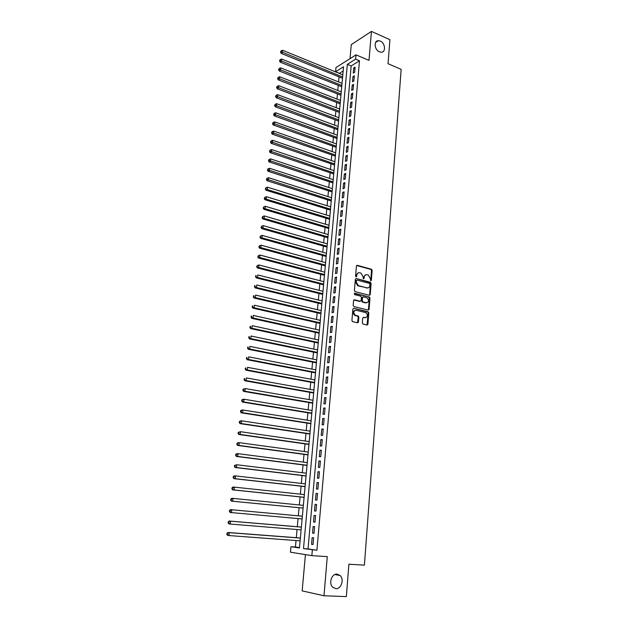 <?xml version="1.0" encoding="UTF-8"?>
<svg xmlns="http://www.w3.org/2000/svg" width="628" height="628" viewBox="0 0 628 628"><rect width="100%" height="100%" fill="white"/><g stroke="black" fill="none" stroke-linecap="round" stroke-linejoin="round"><path stroke-width="0.94" d="M370.756 280.826L371.352 280.316L372.129 270.37L371.486 269.247L357.301 265.33L356.429 266.06L355.597 276.1L356.1 276.917L356.822 275.095C357.128 273.306 358.054 272.521 359.601 272.756L361.037 273.164L363.07 276.775L363.408 278.863L364.067 278.369L364.169 277.074C364.476 275.284 365.386 274.507 366.925 274.734L368.338 275.135L370.363 278.73L370.756 280.826M370.653 280.787L371.533 270.542L370.897 269.42L356.665 265.503M356.021 276.885L356.233 275.268L356.822 275.095M363.377 278.848L363.581 277.238L364.169 277.074M337.048 574.094C331.772 573.474 328.436 583.2 332.636 587.125L335.87 588.648C341.232 589.19 344.411 579.354 340.164 575.538L337.048 574.094M380.293 41.087L378.378 40.687C373.55 40.585 374.414 49.942 379.422 51.834L381.227 52.218C386.118 52.399 385.317 43.034 380.293 41.087M362.325 322.925L363.039 324.079L367.05 325.021L367.914 324.244L368.801 312.925L368.22 311.826L353.752 308.277L352.873 309.047L351.923 320.484L352.489 321.591L357.567 322.8L358.447 322.015L358.839 317.132L358.266 316.033L355.291 315.256C353.085 312.689 353.36 311.017 356.115 310.232L365.92 312.65C368.126 315.178 367.867 316.85 365.151 317.658L363.581 317.281L362.709 318.058L362.325 322.925M312.351 549.94L311.849 555.647L290.458 552.2L290.976 546.705L299.454 547.985L343.555 66.741L335.58 71.749L335.972 67.565L356.013 54.848L355.629 59.15L347.347 64.354L303.497 548.597L316.912 550.254L359.483 60.783L355.629 59.15M356.013 54.848L369.005 60.39L371.438 31.4L389.917 39.682L388.033 63.711L401.151 69.347L364.405 565.137L348.885 564.203L346.35 596.6L323.985 595.776L327.274 556.636L311.849 555.647M369.382 295.317L370.237 294.571L371.101 283.44L370.481 282.317L356.209 278.518L355.338 279.256L354.404 290.505L355.016 291.627L369.382 295.317L369.641 294.72L370.512 283.597L369.892 282.482L356.209 278.518M369.955 298.119L369.083 309.345L368.22 310.106L353.894 306.59L353.171 305.428L353.572 300.569L354.451 299.807L360.284 301.267L361.155 300.506L361.414 297.311L360.817 296.196L354.553 294.587L354.749 293.276L369.358 297.013L369.955 298.119L369.358 298.269L368.479 309.478L369.083 309.345M305.428 554.61L302.17 590.885L323.985 595.776M371.438 31.4L351.28 44.619L350.016 58.647M354.647 72.314L355.103 67.157L353.713 68.005L353.258 73.154L354.647 72.314M353.886 80.941L354.341 75.76L352.96 76.592L352.496 81.766L353.886 80.941M353.124 89.616L353.58 84.403L352.19 85.227L351.735 90.424L353.124 89.616M352.355 98.337L352.81 93.101L351.421 93.902L350.966 99.13L352.355 98.337M351.578 107.098L352.041 101.838L350.652 102.623L350.189 107.875L351.578 107.098M350.801 115.913L351.272 110.622L349.875 111.392L349.411 116.667L350.801 115.913M350.024 124.768L350.495 119.453L349.097 120.199L348.626 125.514L350.024 124.768M349.239 133.678L349.71 128.332L348.312 129.062L347.841 134.4L349.239 133.678M348.446 142.635L348.925 137.249L347.519 137.972L347.049 143.333L348.446 142.635M347.653 151.631L348.132 146.222L346.727 146.921L346.256 152.321L347.653 151.631M346.86 160.682L347.339 155.249L345.934 155.925L345.455 161.349L346.86 160.682M346.059 169.78L346.538 164.316L345.133 164.976L344.646 170.431L346.059 169.78M345.251 178.925L345.738 173.43L344.325 174.074L343.838 179.561L345.251 178.925M344.442 188.125L344.929 182.599L343.516 183.219L343.029 188.738L344.442 188.125M343.626 197.373L344.113 191.815L342.7 192.419L342.213 197.961L343.626 197.373M342.802 206.667L343.296 201.078L341.883 201.666L341.389 207.24L342.802 206.667M341.977 216.008L342.472 210.396L341.059 210.961L340.564 216.566L341.977 216.008M341.153 225.413L341.648 219.769L340.235 220.31L339.732 225.947L341.153 225.413M340.321 234.856L340.823 229.181L339.403 229.707L338.9 235.374L340.321 234.856M339.481 244.363L339.984 238.656L338.563 239.158L338.06 244.857L339.481 244.363M338.641 253.916L339.144 248.178L337.723 248.657L337.22 254.387L338.641 253.916M337.793 263.517L338.304 257.747L336.875 258.218L336.365 263.972L337.793 263.517M336.946 273.18L337.456 267.379L336.027 267.818L335.517 273.612L336.946 273.18M336.09 282.89L336.6 277.058L335.171 277.482L334.653 283.299L336.09 282.89M335.226 292.656L335.745 286.792L334.316 287.192L333.798 293.048L335.226 292.656M334.363 302.484L334.881 296.581L333.444 296.958L332.926 302.845L334.363 302.484M333.492 312.359L334.01 306.425L332.581 306.778L332.055 312.705L333.492 312.359M367.875 324.472L367.372 324.354M358.4 322.25L357.905 322.133M332.612 322.29L333.138 316.324L331.702 316.661L331.176 322.611L332.612 322.29M331.733 332.275L332.259 326.277L330.823 326.591L330.297 332.573L331.733 332.275M330.846 342.323L331.38 336.286L329.943 336.577L329.41 342.598L330.846 342.323M329.959 352.418L330.493 346.35L329.048 346.625L328.515 352.677L329.959 352.418M329.064 362.576L329.598 356.476L328.154 356.72L327.62 362.811L329.064 362.576M328.161 372.796L328.703 366.658L327.259 366.878L326.717 373.001L328.161 372.796M327.259 383.072L327.8 376.894L326.356 377.098L325.806 383.253L327.259 383.072M326.348 393.403L326.898 387.193L325.445 387.366L324.896 393.56L326.348 393.403M325.43 403.796L325.979 397.548L324.527 397.697L323.977 403.93L325.43 403.796M324.511 414.245L325.061 407.965L323.608 408.09L323.051 414.354L324.511 414.245M323.585 424.756L324.142 418.444L322.682 418.546L322.125 424.842L323.585 424.756M322.651 435.33L323.208 428.979L321.756 429.057L321.191 435.392L322.651 435.33M321.717 445.966L322.274 439.576L320.814 439.624L320.256 445.998L321.717 445.966M320.775 456.666L321.34 450.237L319.88 450.26L319.307 456.674L320.775 456.666M319.825 467.42L320.39 460.96L318.93 460.96L318.357 467.405L319.825 467.42M318.867 478.246L319.44 471.746L317.98 471.714L317.399 478.198L318.867 478.246M317.909 489.126L318.49 482.587L317.022 482.532L316.441 489.055L317.909 489.126M316.944 500.076L317.525 493.498L316.057 493.42L315.476 499.982L316.944 500.076M315.978 511.09L316.559 504.48L315.083 504.37L314.502 510.964L315.978 511.09M314.997 522.174L315.586 515.517L314.11 515.384L313.521 522.017L314.997 522.174M314.016 533.321L314.604 526.625L313.129 526.46L312.54 533.141L314.016 533.321M358.415 322.211L358.007 322.109M359.483 60.783L351.178 65.956L308.018 548.911L316.912 550.254M312.147 537.599L311.551 544.319L313.027 544.531L313.623 537.796L312.147 537.599M343.171 70.933L339.356 73.429M339.034 76.867L338.571 81.93M338.249 85.361L337.778 90.479M337.456 93.894L336.977 99.075M336.663 102.474L336.176 107.71M335.862 111.101L335.376 116.392M335.062 119.767L334.559 125.113M334.253 128.481L333.751 133.89M333.437 137.242L332.934 142.705M332.62 146.049L332.11 151.568M331.804 154.896L331.286 160.478M330.98 163.798L330.454 169.434M330.147 172.739L329.614 178.446M329.315 181.735L328.782 187.497M328.475 190.771L327.934 196.595M327.628 199.861L327.086 205.749M326.788 208.998L326.23 214.949M325.932 218.183L325.375 224.196M325.076 227.415L324.511 233.49M324.213 236.701L323.648 242.84M323.349 246.035L322.776 252.244M322.478 255.415L321.897 261.688M321.607 264.851L321.018 271.194M320.727 274.342L320.131 280.747M319.84 283.88L319.236 290.356M318.953 293.472L318.341 300.011M318.058 303.112L317.446 309.722M317.156 312.807L316.536 319.487M316.253 322.556L315.625 329.308M315.342 332.361L314.714 339.183M314.432 342.213L313.788 349.113M313.513 352.127L312.862 359.098M312.587 362.097L311.935 369.138M311.661 372.121L310.993 379.234M310.719 382.201L310.059 389.384M309.785 392.335L309.109 399.596M308.835 402.524L308.16 409.864M307.885 412.777L307.202 420.195M306.927 423.084L306.236 430.58M305.969 433.453L305.271 441.021M305.004 443.878L304.29 451.524M304.031 454.358L303.316 462.09M303.049 464.908L302.327 472.719M302.068 475.514L301.338 483.403M301.079 486.182L300.341 494.158M300.082 496.905L299.336 504.967M299.085 507.699L298.331 515.831M298.072 518.571L297.319 526.735M297.06 529.522L296.298 537.701M296.039 540.543L295.435 547.012L299.485 547.624M295.435 547.012L290.976 546.705M339.371 73.295L335.58 71.749M351.178 65.956L347.347 64.354M308.018 548.911L303.497 548.597M353.713 68.005L354.977 68.531M352.96 76.592L354.223 77.111M352.19 85.227L353.462 85.738M351.421 93.902L352.701 94.404M350.652 102.623L351.931 103.118M349.875 111.392L351.162 111.878M349.097 120.199L350.385 120.686M348.312 129.062L349.6 129.541M347.519 137.972L348.815 138.443M346.727 146.921L348.03 147.392M345.934 155.925L347.237 156.38M345.133 164.976L346.436 165.423M344.325 174.074L345.636 174.521M343.516 183.219L344.835 183.659M342.7 192.419L344.026 192.851M341.883 201.666L343.21 202.09M341.059 210.961L342.393 211.377M340.235 220.31L341.569 220.718M339.403 229.707L340.737 230.107M338.563 239.158L339.905 239.551M337.723 248.657L339.073 249.041M336.875 258.218L338.225 258.587M336.027 267.818L337.385 268.187M335.171 277.482L336.529 277.835M334.316 287.192L335.674 287.546M333.444 296.958L334.818 297.303M332.581 306.778L333.955 307.116M331.702 316.661L333.083 316.983M330.823 326.591L332.204 326.905M329.943 336.577L331.325 336.883M329.048 346.625L330.446 346.915M328.154 356.72L329.551 357.01M327.259 366.878L328.664 367.16M326.356 377.098L327.761 377.365M325.445 387.366L326.858 387.625M324.527 397.697L325.948 397.948M323.608 408.09L325.029 408.333M322.682 418.546L324.111 418.774M321.756 429.057L323.185 429.277M320.814 439.624L322.258 439.835M319.88 450.26L321.316 450.464M318.93 460.96L320.374 461.148M317.98 471.714L319.432 471.895M317.022 482.532L318.474 482.704M316.057 493.42L317.517 493.577M315.083 504.37L316.551 504.512M313.521 522.017L314.997 522.151M312.54 533.141L314.024 533.258M311.551 544.319L313.034 544.429M365.535 274.844L363.581 277.238M358.188 272.866L356.233 275.268M369.931 284.186L369.437 283.377L356.979 280.08L356.366 280.598L356.249 281.972L358.227 285.575L367.082 287.914C368.612 288.126 369.531 287.341 369.821 285.552L369.931 284.186M356.531 280.206L355.778 280.763L356.366 280.598M367.82 287.969L357.638 285.74L355.66 282.137L355.778 280.763M368.196 310.099L368.479 309.478M359.695 301.416L353.854 299.956M354.255 293.457L369.248 296.973M366.289 302.767C369.013 301.95 369.248 300.294 366.988 297.782L363.392 296.84L362.529 297.594L362.27 300.788L362.866 301.903L366.807 302.822M362.796 296.989L361.932 297.743L362.529 297.594M365.692 302.916L362.27 302.044L361.673 300.938L361.932 297.743M369.358 298.269L368.652 297.123M365.622 317.705L363.581 317.281M355.001 310.318C352.708 311.551 352.606 313.239 354.702 315.389L355.691 315.397M357.544 322.792L358.243 317.266L357.67 316.167L355.103 315.531M367.011 325.014L368.204 313.058L367.623 311.959L353.752 308.277M342.817 74.842L282.663 50.287L282.419 52.477L281.163 53.388L342.503 78.272M281.038 51.653L281.132 50.782L280.535 52.022L281.038 51.653L342.621 76.961M281.132 50.782L282.663 50.287M281.163 53.388L280.535 52.022M342.032 83.328L281.689 59.071L281.446 61.277L280.19 62.164L341.726 86.75M280.057 60.445L280.159 59.566L279.554 60.806L280.057 60.445L341.844 85.455M280.159 59.566L281.689 59.071M280.19 62.164L279.554 60.806M341.255 91.861L280.716 67.903L280.465 70.116L279.209 70.988L340.941 95.268M279.075 69.284L279.177 68.405L278.573 69.637L279.075 69.284L341.059 93.996M279.177 68.405L280.716 67.903M279.209 70.988L278.573 69.637M340.47 100.433L279.727 76.781L279.484 79.01L278.22 79.866L340.156 103.824M278.094 78.178L278.188 77.283L277.584 78.516L278.094 78.178L340.274 102.584M278.188 77.283L279.727 76.781M278.22 79.866L277.584 78.516M339.677 109.052L278.746 85.706L278.494 87.951L277.231 88.784L339.371 112.436M277.097 87.111L277.199 86.217L276.595 87.449L277.097 87.111L339.481 111.211M277.199 86.217L278.746 85.706M277.231 88.784L276.595 87.449M338.885 117.711L277.749 94.687L277.498 96.932L276.234 97.756L338.578 121.086M276.1 96.092L276.202 95.197L275.59 96.422L276.1 96.092L338.688 119.885M276.202 95.197L277.749 94.687M276.234 97.756L275.59 96.422M338.084 126.416L276.752 103.706L276.501 105.975L275.237 106.776L337.778 129.776M275.095 105.127L275.197 104.224L274.593 105.449L275.095 105.127L337.888 128.607M275.197 104.224L276.752 103.706M275.237 106.776L274.593 105.449M337.283 135.177L275.747 112.781L275.496 115.057L274.224 115.842L336.977 138.521M274.083 114.21L274.185 113.299L273.58 114.524L274.083 114.21L337.087 137.367M274.185 113.299L275.747 112.781M274.224 115.842L273.58 114.524M336.475 143.969L274.734 121.903L274.483 124.195L273.211 124.956L336.176 147.305M273.07 123.339L273.172 122.429L272.568 123.645L273.07 123.339L336.278 146.183M273.172 122.429L274.734 121.903M273.211 124.956L272.568 123.645M335.666 152.816L273.722 131.079L273.463 133.379L272.199 134.125L335.36 156.137M272.05 132.524L272.152 131.605L271.547 132.822L272.05 132.524L335.462 155.037M272.152 131.605L273.722 131.079M272.199 134.125L271.547 132.822M334.85 161.71L272.701 140.303L272.442 142.611L271.17 143.341L334.551 165.015M271.021 141.755L271.131 140.829L270.519 142.046L271.021 141.755L334.646 163.939M271.131 140.829L272.701 140.303M271.17 143.341L270.519 142.046M334.033 170.651L271.673 149.574L271.414 151.898L270.142 152.604L333.735 173.94M269.993 151.042L270.095 150.108L269.483 151.324L269.993 151.042L333.829 172.888M270.095 150.108L271.673 149.574M270.142 152.604L269.483 151.324M333.209 179.632L270.644 158.9L270.385 161.239L269.114 161.93L332.911 182.913M268.957 160.376L269.059 159.434L268.446 160.65L268.957 160.376L333.005 181.885M269.059 159.434L270.644 158.9M269.114 161.93L268.446 160.65M332.385 188.667L269.6 168.273L269.341 170.628L268.07 171.295L332.086 191.933M267.913 169.756L268.015 168.814L267.402 170.031L267.913 169.756L332.173 190.936M268.015 168.814L269.6 168.273M268.07 171.295L267.402 170.031M331.553 197.749L268.556 177.708L268.297 180.071L267.026 180.715L331.254 201.007M266.861 179.2L266.971 178.25L266.358 179.459L266.861 179.2L331.341 200.026M266.971 178.25L268.556 177.708M267.026 180.715L266.358 179.459M330.713 206.879L267.512 187.183L267.245 189.562L265.974 190.19L330.414 210.121M265.809 188.69L265.919 187.733L265.299 188.942L330.501 209.171M265.919 187.733L267.512 187.183M265.974 190.19L265.299 188.942M329.873 216.056L266.453 196.721L266.194 199.115L264.914 199.72L329.574 219.282M264.749 198.228L264.851 197.278L264.239 198.479L264.749 198.228L266.194 199.115L329.661 218.356M264.851 197.278L266.453 196.721M264.914 199.72L264.239 198.479M329.025 225.287L265.393 206.306L265.126 208.716L263.846 209.297L328.734 228.498M263.681 207.829L263.791 206.863L263.171 208.064L265.126 208.716L328.813 227.595M263.791 206.863L265.393 206.306M263.846 209.297L263.171 208.064M328.177 234.558L264.325 215.946L264.058 218.371L262.779 218.936L327.887 237.761M262.606 217.476L262.716 216.511L262.096 217.704L264.058 218.371L327.965 236.889M262.716 216.511L264.325 215.946M262.779 218.936L262.096 217.704M327.321 243.892L263.258 225.648L262.983 228.074L261.703 228.623L327.031 247.071M261.531 227.187L261.641 226.213L261.02 227.407L262.983 228.074L327.11 246.231M261.641 226.213L263.258 225.648M261.703 228.623L261.02 227.407M326.458 253.265L262.174 235.398L261.907 237.839L260.62 238.365L326.168 256.436M260.447 236.944L260.557 235.971L259.937 237.156L261.907 237.839L326.246 255.62M260.557 235.971L262.174 235.398M260.62 238.365L259.937 237.156M325.594 262.692L261.091 245.203L260.816 247.66L259.537 248.162L325.312 265.848M259.356 246.765L259.466 245.776L258.846 246.961L260.816 247.66L325.382 265.063M259.466 245.776L261.091 245.203M259.537 248.162L258.846 246.961M324.731 272.175L260 255.062L259.725 257.535L258.438 258.014L324.441 275.315M258.257 256.632L258.367 255.643L257.747 256.828L259.725 257.535L324.511 274.554M258.367 255.643L260 255.062M258.438 258.014L257.747 256.828M323.852 281.705L258.901 264.977L258.626 267.465L257.339 267.928L323.569 284.829M257.158 266.562L257.268 265.566L256.64 266.743L258.626 267.465L323.64 284.099M257.268 265.566L258.901 264.977M257.339 267.928L256.64 266.743M322.98 291.29L257.794 274.954L257.519 277.458L256.232 277.89L322.69 294.399M256.043 276.548L256.153 275.543L255.533 276.72L257.519 277.458L322.761 293.692M255.643 275.716L256.153 275.543M256.232 277.89L255.533 276.72M322.093 300.922L256.687 284.986L256.405 287.498L255.125 287.914L321.811 304.015M254.929 286.588L255.039 285.583L254.419 286.753L256.405 287.498L321.874 303.34M254.528 285.748L255.039 285.583M255.125 287.914L254.419 286.753M321.206 310.617L255.572 295.074L255.29 297.601L254.002 297.994L320.924 313.694M253.806 296.683L253.924 295.67L253.296 296.84L255.29 297.601L320.986 313.042M253.406 295.827L253.924 295.67M254.002 297.994L253.296 296.84M320.311 320.359L254.45 305.224L254.167 307.767L252.88 308.136L320.029 323.42M252.676 306.841L252.794 305.828L252.166 306.99L254.167 307.767L320.092 322.8M252.275 305.969L252.794 305.828M252.88 308.136L252.166 306.99M319.416 330.155L253.32 315.429L253.037 317.988L251.742 318.325L319.134 333.193M251.545 317.061L251.655 316.033L251.027 317.195L253.037 317.988L319.189 332.612M251.145 316.174L251.655 316.033M251.742 318.325L251.027 317.195M318.514 339.999L252.181 325.689L251.899 328.263L250.603 328.585L318.239 343.029M250.399 327.337L250.517 326.301L249.889 327.463L251.899 328.263L318.286 342.472M249.999 326.434L250.517 326.301M250.603 328.585L249.889 327.463M317.603 349.906L251.035 336.019L250.753 338.61L249.457 338.9L317.328 352.92M249.253 337.668L249.371 336.632L248.853 336.749L248.735 337.786L250.753 338.61L317.376 352.394M248.853 336.749L249.371 336.632M249.457 338.9L248.735 337.786M316.693 359.868L249.889 346.397L249.599 349.003L248.311 349.278L316.418 362.858M248.099 348.061L248.217 347.025L247.699 347.135L247.581 348.171L249.599 349.003L316.465 362.364M247.699 347.135L248.217 347.025M248.311 349.278L247.581 348.171M315.774 369.884L248.735 356.845L248.445 359.467L247.149 359.711L315.499 372.859M246.937 358.517L247.055 357.473L246.537 357.575L246.419 358.619L248.445 359.467L315.546 372.396M246.537 357.575L247.055 357.473M247.149 359.711L246.419 358.619M314.848 379.956L247.573 367.349L247.275 369.986L245.988 370.206L314.581 382.915M245.768 369.036L245.886 367.984L245.367 368.071L245.25 369.131L247.275 369.986L314.62 382.483M245.367 368.071L245.886 367.984M245.988 370.206L245.25 369.131M313.921 390.082L246.404 377.923L246.105 380.568L244.81 380.764L313.655 393.026M244.59 379.618L244.708 378.558L244.19 378.637L244.072 379.697L246.105 380.568L313.694 392.626M244.19 378.637L244.708 378.558M244.81 380.764L244.072 379.697M312.987 400.264L245.226 388.551L244.928 391.22L243.633 391.385L312.72 403.192M243.405 390.263L243.531 389.195L243.012 389.258L242.895 390.326L244.928 391.22L312.752 402.823M243.012 389.258L245.226 388.551L243.531 389.195M243.633 391.385L242.895 390.326M312.053 410.508L244.041 399.243L243.743 401.928L242.447 402.069L311.786 413.412M242.22 400.962L242.337 399.887L241.819 399.95L241.701 401.025L243.743 401.928L311.818 413.083M241.819 399.95L242.746 399.392L244.041 399.243L242.337 399.887M242.447 402.069L241.701 401.025M311.103 420.807L242.848 409.998L242.549 412.698L241.254 412.816L310.844 423.696M241.026 411.733L241.144 410.649L240.626 410.704L240.5 411.78L242.549 412.698L310.868 423.398M240.626 410.704L241.552 410.123L242.848 409.998L241.144 410.649M241.254 412.816L240.5 411.78M310.154 431.169L241.654 420.823L241.348 423.539L240.053 423.625L309.894 434.034M239.817 422.565L239.943 421.474L239.417 421.514L239.299 422.605L241.348 423.539L309.918 433.767M239.417 421.514L240.351 420.917L241.654 420.823L239.943 421.474M240.053 423.625L239.299 422.605M309.204 441.586L240.446 431.703L240.147 434.435L238.844 434.498L308.945 444.436M238.609 433.461L238.726 432.37L238.208 432.394L238.091 433.485L240.147 434.435L308.96 444.2M238.208 432.394L240.446 431.703L238.726 432.37M238.844 434.498L238.091 433.485M308.246 452.066L239.237 442.654L238.93 445.401L237.627 445.44L307.987 454.892M237.392 444.42L237.51 443.321L236.992 443.344L236.874 444.436L238.93 445.401L308.003 454.696M236.992 443.344L237.934 442.701L239.237 442.654L237.51 443.321M237.627 445.44L236.874 444.436M307.28 462.601L238.02 453.675L237.714 456.438L236.411 456.446L307.021 465.411M236.167 455.449L236.285 454.342L235.767 454.35L235.641 455.457L237.714 456.438L307.037 465.246M235.767 454.35L236.717 453.691L238.02 453.675L236.285 454.342M236.411 456.446L235.641 455.457M306.307 473.198L236.787 464.751L236.481 467.538L235.178 467.515L306.048 475.985M234.935 466.549L235.053 465.434L234.534 465.426L234.409 466.541L236.481 467.538L306.064 475.859M234.534 465.426L236.787 464.751L235.053 465.434M235.178 467.515L234.409 466.541M305.326 483.858L235.555 475.906L235.249 478.701L233.946 478.654L305.075 486.629M233.695 477.704L233.812 476.589L233.294 476.574L233.169 477.688L235.249 478.701L305.082 486.535M233.294 476.574L234.252 475.867L235.555 475.906L233.812 476.589M233.946 478.654L233.169 477.688M304.344 494.581L234.315 487.124L234.001 489.934L232.698 489.864L304.093 497.329M232.446 488.937L232.564 487.807L232.046 487.783L231.92 488.906L234.001 489.934L304.101 497.274M232.046 487.783L233.012 487.053L234.315 487.124L232.564 487.807M232.698 489.864L231.92 488.906M303.355 505.359L233.066 498.404L232.752 501.238L231.449 501.136L303.104 508.091M231.19 500.233L231.316 499.103L230.79 499.064L230.664 500.194L232.752 501.238L303.112 508.068M230.79 499.064L231.763 498.31L233.066 498.404L231.316 499.103M231.449 501.136L230.664 500.194M230.052 510.462L229.526 510.407L229.401 511.545L229.927 511.6L230.052 510.462L231.811 509.763L302.366 516.208L230.5 509.63L231.811 509.763L231.496 512.605L302.115 518.932M229.927 511.6L231.496 512.605L230.186 512.472L229.401 511.545M229.526 510.407L230.5 509.63M301.369 527.073L229.236 521.028L230.547 521.185L230.225 524.05L301.11 529.851M301.361 527.12L230.547 521.185L228.262 521.829L228.129 522.975L228.655 523.038L228.78 521.892M228.655 523.038L230.225 524.05L228.922 523.885L228.129 522.975M228.262 521.829L229.236 521.028M300.365 538.008L227.964 532.489L229.275 532.677L228.953 535.558L300.106 540.841M300.357 538.086L229.275 532.677L226.983 533.313L226.849 534.467L227.375 534.538L227.501 533.384M227.375 534.538L228.953 535.558L227.642 535.37L226.849 534.467M226.983 533.313L227.964 532.489M370.756 280.481L371.352 280.316M356.123 276.571L356.712 276.399M363.479 278.534L364.067 278.369M356.712 265.511L357.301 265.33M370.826 269.396L371.423 269.224M371.533 270.542L372.129 270.37M369.806 282.451L370.402 282.294M370.512 283.597L371.101 283.44M369.641 294.72L370.237 294.571M355.66 282.137L356.249 281.972M357.96 285.842L358.549 285.685M366.485 288.071L367.082 287.914M353.862 299.956L354.451 299.807M354.318 293.386L354.749 293.276M361.673 300.938L362.27 300.788M362.387 302.092L362.984 301.942M364.554 317.792L365.151 317.658M357.528 316.112L358.117 315.978M358.243 317.266L358.839 317.132M357.85 322.148L358.447 322.015M367.49 311.912L368.087 311.778M368.204 313.058L368.801 312.925M367.317 324.37L367.914 324.244M375.646 42.421L378.378 40.687M334.803 574.542L340.164 575.538M370.897 269.42L371.486 269.247M369.892 282.482L370.481 282.317M357.638 285.74L358.227 285.575M362.27 302.044L362.866 301.903M368.762 297.162L369.358 297.013M354.702 315.389L355.291 315.256M357.67 316.167L358.266 316.033M367.623 311.959L368.22 311.826"/></g></svg>
